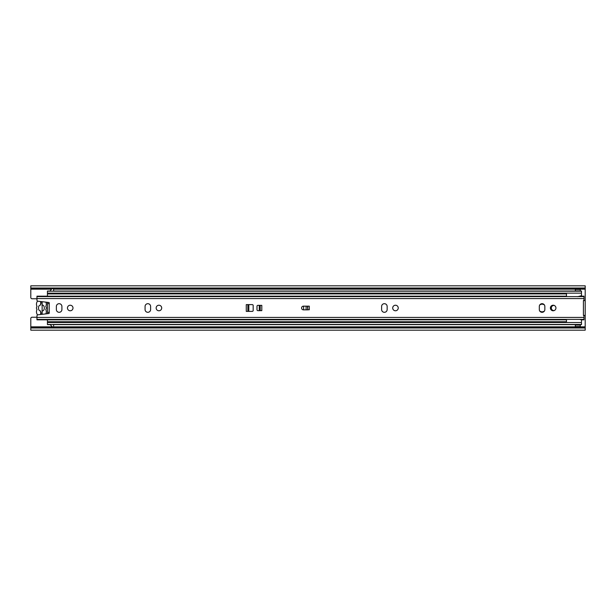 <?xml version="1.0" encoding="UTF-8"?>
<svg xmlns="http://www.w3.org/2000/svg" width="616" height="616" viewBox="0 0 616 616"><rect width="100%" height="100%" fill="white"/><g stroke="black" fill="none" stroke-linecap="round" stroke-linejoin="round"><path stroke-width="0.92" d="M544.428 304.989A3.819 3.819 0 0 0 539.732 304.989M539.732 311.011A3.819 3.819 0 0 0 544.428 311.011M554.207 305.428A2.587 2.587 0 0 0 551.32 308A2.587 2.587 0 0 0 554.207 310.572M575.344 324.617L575.344 326.788L580.272 326.788L580.272 324.617M53.592 326.85L585.2 326.85L585.2 327.312L30.8 327.312L30.8 318.472A1.232 1.232 0 0 1 32.032 317.24L36.96 317.24M585.2 326.85L585.2 315.392L583.968 315.392L583.968 319.827L581.458 319.827M583.968 315.392L583.414 315.392L583.414 300.608L585.2 300.608L585.2 288.019L30.8 288.019L30.8 288.688L585.2 288.688M36.96 298.76L32.032 298.76A1.232 1.232 0 0 1 30.8 297.528L30.8 288.688M580.272 291.037L580.272 289.212L575.344 289.212L575.344 291.037M585.2 327.312L585.2 330.176L30.8 330.176L30.8 327.981L585.2 327.981M30.8 327.312L30.8 327.981M585.2 288.019L585.2 285.824L30.8 285.824L30.8 288.019M40.656 301.84L42.134 301.84M42.134 314.306L42.134 301.694M40.656 301.517L40.656 305.012C37.761 304.951 37.761 311.049 40.656 310.988L40.656 314.483M575.344 325.063L580.272 325.063M575.344 326.542L580.272 326.542M580.272 290.937L575.344 290.937M580.272 289.458L575.344 289.458M45.877 302.125A4.928 4.928 0.1 0 1 45.769 306.445A2.464 2.464 -179.9 0 1 45.769 309.555A4.928 4.928 0.1 0 1 45.877 313.875M37.584 301.062A4.928 4.928 0.1 0 0 37.022 306.445A2.464 2.464 -179.9 0 0 37.022 309.555A4.928 4.928 0.1 0 0 37.584 314.938M42.134 310.988C45.03 311.049 45.03 304.951 42.134 305.012L42.134 310.988M42.134 305.428L42.134 307.207M40.656 314.16L42.134 314.16M70.224 305.228A2.772 2.772 0 0 0 67.452 308A2.772 2.772 0 0 0 70.224 310.772A2.772 2.772 0 0 0 72.996 308A2.772 2.772 0 0 0 70.224 305.228M59.136 312.312A2.772 2.772 0 0 0 61.908 309.54L61.908 306.46A2.772 2.772 0 0 0 59.136 303.688A2.772 2.772 0 0 0 56.364 306.46L56.364 309.54A2.772 2.772 0 0 0 59.136 312.312M158.928 305.228A2.772 2.772 0 0 0 156.156 308A2.772 2.772 0 0 0 158.928 310.772A2.772 2.772 0 0 0 161.7 308A2.772 2.772 0 0 0 158.928 305.228M147.84 312.312A2.772 2.772 0 0 0 150.612 309.54L150.612 306.46A2.772 2.772 0 0 0 147.84 303.688A2.772 2.772 0 0 0 145.068 306.46L145.068 309.54A2.772 2.772 0 0 0 147.84 312.312M395.472 305.228A2.772 2.772 0 0 0 392.7 308A2.772 2.772 0 0 0 395.472 310.772A2.772 2.772 0 0 0 398.244 308A2.772 2.772 0 0 0 395.472 305.228M384.384 312.312A2.772 2.772 0 0 0 387.156 309.54L387.156 306.46A2.772 2.772 0 0 0 384.384 303.688A2.772 2.772 0 0 0 381.612 306.46L381.612 309.54A2.772 2.772 0 0 0 384.384 312.312M553.168 305.228A2.772 2.772 0 0 0 550.396 308A2.772 2.772 0 0 0 553.168 310.772A2.772 2.772 0 0 0 555.94 308A2.772 2.772 0 0 0 553.168 305.228M542.08 312.312A2.772 2.772 0 0 0 544.852 309.54L544.852 306.46A2.772 2.772 0 0 0 542.08 303.688A2.772 2.772 0 0 0 539.308 306.46L539.308 309.54A2.772 2.772 0 0 0 542.08 312.312M247.878 311.388L247.878 304.612M48.318 303.688L49.218 303.341A0.616 0.616 0 0 0 48.733 302.464L38.046 301.216A1.232 1.232 0 0 1 36.96 299.992L36.96 298.567L583.968 298.567L583.968 300.608M566.474 319.827L36.96 319.827L36.96 316.008A1.232 1.232 0 0 1 38.046 314.784L48.733 313.536A0.616 0.616 0 0 0 49.218 312.659L48.318 312.312M307.754 306.167L309.294 306.167L309.294 309.771L307.754 309.771L307.754 306.167L303.442 306.152A1.848 1.848 0 0 0 301.594 308A1.848 1.848 0 0 0 303.442 309.848L307.754 309.848L307.446 306.167L307.754 309.771M261.8 305.351L257.919 305.351A0.924 0.924 0 0 0 256.995 306.275L256.995 309.725A0.924 0.924 0 0 0 257.919 310.649L261.8 310.649L261.8 305.351M246.277 311.388L252.252 311.388A0.924 0.924 0 0 0 253.176 310.464L253.176 305.536A0.924 0.924 0 0 0 252.252 304.612L246.277 304.612L246.277 311.388M580.041 296.173L583.968 296.173L583.968 298.567M566.474 296.173L36.96 296.173L36.96 298.567M585.2 315.392L585.2 300.608M47.432 302.31L47.532 313.683M307.446 309.771L306.09 309.771M306.09 309.848L306.09 306.152L307.446 306.167M260.198 305.351L260.198 310.649M259.274 305.351L259.274 310.649M248.186 304.612L248.186 311.388M303.626 306.152L303.626 309.848M53.592 291.199L53.592 288.688M53.592 324.463L53.592 327.312M47.432 296.173L47.432 293.147L581.504 293.147L581.504 291.037L53.592 291.037M566.474 321.752L47.432 321.752L47.432 319.827M50.019 291.037L47.432 291.037L47.432 293.147M47.432 293.909L566.474 293.909M581.504 293.909L581.504 296.173M47.432 321.752L47.432 324.617L50.019 324.617M53.592 324.617L581.504 324.617L581.504 322.507L47.432 322.507M581.504 321.752L581.504 319.843L579.671 319.396M566.474 319.396L566.474 322.507M566.474 293.147L566.474 296.604M581.504 295.695C576.453 296.997 576.453 297.035 581.504 295.819M30.8 326.85L51.682 326.85M30.8 289.15L51.205 289.15M53.592 289.15L585.2 289.15M42.134 303.072L40.656 303.072M40.656 312.928L42.134 312.928M49.218 303.341L49.218 312.659M36.96 317.433L583.968 317.433M248.818 311.388L248.818 304.612M248.602 304.612L248.602 311.388M36.96 319.396L583.968 319.396M36.96 296.604L583.968 296.604M51.89 288.688L49.981 291.199M52.884 327.312L49.981 324.463M47.432 291.199L581.504 291.199M581.504 324.463L47.432 324.463"/></g></svg>
